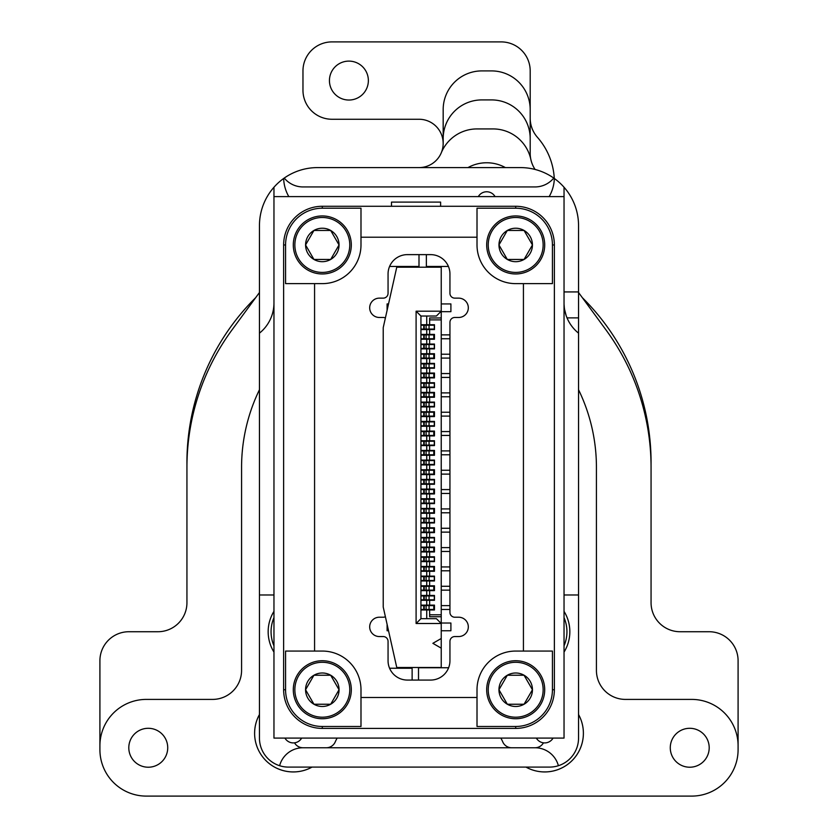 <?xml version="1.0" encoding="UTF-8"?>
<svg xmlns="http://www.w3.org/2000/svg" width="838" height="838" viewBox="0 0 838 838"><rect width="100%" height="100%" fill="white"/><g stroke="black" fill="none" stroke-linecap="round" stroke-linejoin="round"><path stroke-width="1.26" d="M288.817 196.605A38.674 38.674 0 0 1 283.653 178.484A58.011 58.011 0 0 0 273.963 187.241L273.963 196.605L564.037 196.605L564.037 738.089L564.037 187.241A58.011 58.011 0 0 0 554.347 178.484A38.674 38.674 0 0 1 549.183 196.605M564.037 302.968A38.674 38.674 0 0 0 578.545 333.157L578.545 225.611A58.011 58.011 0 0 0 564.037 187.241M536.33 738.089A9.668 9.668 0 0 0 543.453 742.835A9.668 9.668 0 0 1 535.032 747.758L511.651 747.758L535.032 747.758A24.176 24.176 0 0 1 558.391 765.712A29.005 29.005 0 0 0 578.545 738.089L578.545 273.963M578.545 594.98L564.037 594.98M500.841 738.089A38.674 38.674 0 0 1 502.79 741.955A9.668 9.668 0 0 0 511.651 747.758L326.349 747.758A9.668 9.668 0 0 0 335.21 741.955A38.674 38.674 0 0 1 337.159 738.089M326.349 747.758L302.968 747.758L326.349 747.758M301.67 738.089A9.668 9.668 0 0 1 294.547 742.835A9.668 9.668 0 0 0 302.968 747.758A24.176 24.176 0 0 0 279.609 765.712A29.005 29.005 0 0 1 259.455 738.089L259.455 594.98L273.963 594.98M273.963 187.241A58.011 58.011 0 0 0 259.455 225.611L259.455 594.98M259.455 333.157A38.674 38.674 0 0 0 273.963 302.968M554.347 178.484A58.011 58.011 0 0 0 520.524 167.6L317.476 167.6A58.011 58.011 0 0 0 283.653 178.484M279.609 765.712A29.005 29.005 0 0 0 288.461 767.095L549.539 767.095A29.005 29.005 0 0 0 558.391 765.712M273.963 652.1A38.674 38.674 0 0 1 273.963 611.352A38.674 38.674 0 0 0 273.963 652.1M564.037 611.352A38.674 38.674 0 0 1 564.037 652.1A38.674 38.674 0 0 0 564.037 611.352M564.089 304.875L564.33 307.682M564.592 309.505L566.132 315.517M566.383 316.23L567.483 318.932M564.037 291.928L578.545 291.928M567.022 317.874L578.545 317.874M568.007 320.032L568.897 321.729M478.309 196.605A9.668 9.668 0 0 1 495.059 196.605M553.75 178.054A24.176 24.176 0 0 1 535.032 186.937L302.968 186.937A24.176 24.176 0 0 1 284.25 178.054M294.547 742.835A9.668 9.668 0 0 1 284.93 738.089M553.07 738.089A9.668 9.668 0 0 1 543.453 742.835M564.037 645.836A35.772 35.772 0 0 0 564.037 617.616A35.772 35.772 0 0 1 565.063 620.298M273.963 645.836A35.772 35.772 0 0 1 273.963 617.616M515.695 718.742A29.005 29.005 0 0 1 486.689 689.737A29.005 29.005 0 0 1 515.695 660.732A29.005 29.005 0 0 1 544.7 689.737A29.005 29.005 0 0 1 515.695 718.742M512.699 675.239L524.043 675.239L532.434 689.737L524.064 704.245A16.739 16.739 0 0 0 515.695 672.998A16.739 16.739 0 0 0 507.325 704.234A16.739 16.739 0 0 0 524.064 704.234L512.762 704.245M508.792 704.245L507.985 704.245M507.315 675.25L498.956 689.737L507.325 704.245L498.956 689.737L507.325 675.239L518.617 675.239M507.975 675.239L508.687 675.239M522.587 675.239L523.394 675.239M518.691 704.245L507.336 704.245M524.064 675.239L532.434 689.737L524.064 704.234M285.569 283.632L285.569 244.958A36.746 36.746 0 0 1 322.305 208.212L360.989 208.212L360.989 244.958A38.674 38.674 0 0 1 322.305 283.632L285.569 283.632M477.011 208.212L515.695 208.212A36.746 36.746 0 0 1 552.431 244.958L552.431 283.632L515.695 283.632A38.674 38.674 0 0 1 477.011 244.958L477.011 208.212M552.431 651.063L552.431 689.737A36.746 36.746 0 0 1 515.695 726.483L477.011 726.483L477.011 689.737A38.674 38.674 0 0 1 515.695 651.063L552.431 651.063M360.989 726.483L322.305 726.483A36.746 36.746 0 0 1 285.569 689.737L285.569 651.063L322.305 651.063A38.674 38.674 0 0 1 360.989 689.737L360.989 726.483M283.632 244.958L283.632 689.737A38.674 38.674 0 0 0 322.305 728.411L515.695 728.411A38.674 38.674 0 0 0 554.368 689.737L554.368 244.958A38.674 38.674 0 0 0 515.695 206.274L322.305 206.274A38.674 38.674 0 0 0 283.632 244.958L285.569 244.958M385.386 616.705A4.839 4.839 0 0 1 383.228 617.218L379.352 617.218A9.668 9.668 0 0 0 369.684 626.887A9.668 9.668 0 0 0 379.352 636.555L383.228 636.555A4.839 4.839 0 0 1 388.057 641.395L388.057 660.732A19.337 19.337 0 0 0 407.394 680.068L430.606 680.068A19.337 19.337 0 0 0 449.943 660.732L449.943 641.395A4.839 4.839 0 0 1 454.772 636.555L458.648 636.555A9.668 9.668 0 0 0 468.316 626.887A9.668 9.668 0 0 0 458.648 617.218L454.772 617.218A4.839 4.839 0 0 1 449.943 612.389L449.943 322.305A4.839 4.839 0 0 1 454.772 317.476L458.648 317.476A9.668 9.668 0 0 0 468.316 307.808A9.668 9.668 0 0 0 458.648 298.139L454.772 298.139A4.839 4.839 0 0 1 449.943 293.3L449.943 273.963A19.337 19.337 0 0 0 430.606 254.626L407.394 254.626A19.337 19.337 0 0 0 388.057 273.963L388.057 293.3A4.839 4.839 0 0 1 383.228 298.139L379.352 298.139A9.668 9.668 0 0 0 369.684 307.808A9.668 9.668 0 0 0 379.352 317.476L383.228 317.476A4.839 4.839 0 0 1 385.386 317.979M477.011 697.478L360.989 697.478M314.575 651.063L314.575 283.632M360.989 237.217L477.011 237.217M523.425 283.632L523.425 651.063M564.037 738.089L273.963 738.089L564.037 738.089M515.695 273.963A29.005 29.005 0 0 1 486.689 244.958A29.005 29.005 0 0 1 515.695 215.942A29.005 29.005 0 0 1 544.7 244.958A29.005 29.005 0 0 1 515.695 273.963M512.699 230.45L524.043 230.45L532.434 244.958L524.064 259.455A16.739 16.739 0 0 0 515.695 228.219A16.739 16.739 0 0 0 507.325 259.445A16.739 16.739 0 0 0 524.064 259.445L512.762 259.455M508.792 259.455L507.985 259.455M507.315 230.46L498.956 244.958L507.325 259.455L498.956 244.958L507.325 230.45L518.617 230.45M507.975 230.45L508.687 230.45M522.587 230.45L523.394 230.45M518.691 259.455L507.336 259.455M524.064 230.45L532.434 244.958L524.064 259.445M322.305 273.963A29.005 29.005 0 0 1 293.3 244.958A29.005 29.005 0 0 1 322.305 215.942A29.005 29.005 0 0 1 351.311 244.958A29.005 29.005 0 0 1 322.305 273.963M330.685 259.445L339.044 244.958L330.675 230.45L339.044 244.958L330.675 259.455A16.739 16.739 0 0 0 322.305 228.219A16.739 16.739 0 0 0 313.936 259.445A16.739 16.739 0 0 0 330.675 259.445L319.383 259.455M315.413 259.455L314.606 259.455M325.301 259.455L313.957 259.455L305.566 244.958L313.936 230.45L325.238 230.45M314.585 230.45L315.308 230.45M319.309 230.45L330.664 230.45M329.208 230.45L330.015 230.45M313.936 259.455L305.566 244.958L313.936 230.46M322.305 718.742A29.005 29.005 0 0 1 293.3 689.737A29.005 29.005 0 0 1 322.305 660.732A29.005 29.005 0 0 1 351.311 689.737A29.005 29.005 0 0 1 322.305 718.742M330.685 704.234L339.044 689.737L330.675 675.239L339.044 689.737L330.675 704.245A16.739 16.739 0 0 0 322.305 672.998A16.739 16.739 0 0 0 313.936 704.234A16.739 16.739 0 0 0 330.675 704.234L319.383 704.245M315.413 704.245L314.606 704.245M325.301 704.245L313.957 704.245L305.566 689.737L313.936 675.239L325.238 675.239M314.585 675.239L315.308 675.239M319.309 675.239L330.664 675.239M329.208 675.239L330.015 675.239M313.936 704.245L305.566 689.737L313.936 675.25M273.963 196.605L273.963 738.089M420.938 609.97L434.472 609.97L434.472 605.13L429.632 605.13L429.632 600.301L434.472 600.301L434.472 595.462L429.632 595.462L429.632 590.633L434.472 590.633L434.472 585.793L429.632 585.793L429.632 580.964L434.472 580.964L434.472 576.125L429.632 576.125L429.632 571.286L434.472 571.286L434.472 566.457L429.632 566.457L429.632 561.617L434.472 561.617L434.472 556.788L429.632 556.788L429.632 551.949L434.472 551.949L434.472 547.12L429.632 547.12L429.632 542.28L434.472 542.28L434.472 537.451L429.632 537.451L429.632 532.612L434.472 532.612L434.472 527.783L429.632 527.783L429.632 522.943L434.472 522.943L434.472 518.114L429.632 518.114L429.632 513.275L434.472 513.275L434.472 508.436L429.632 508.436L429.632 503.607L434.472 503.607L434.472 498.767L429.632 498.767L429.632 493.938L434.472 493.938L434.472 489.099L429.632 489.099L429.632 484.27L434.472 484.27L434.472 479.43L429.632 479.43L429.632 474.601L434.472 474.601L434.472 469.762L429.632 469.762L429.632 464.933L434.472 464.933L434.472 460.093L429.632 460.093L429.632 455.264L434.472 455.264L434.472 450.425L429.632 450.425L429.632 445.586L434.472 445.586L434.472 440.757L429.632 440.757L429.632 435.917L434.472 435.917L434.472 431.088L429.632 431.088L429.632 426.249L434.472 426.249L434.472 421.42L429.632 421.42L429.632 416.58L434.472 416.58L434.472 411.751L429.632 411.751L429.632 406.912L434.472 406.912L434.472 402.083L429.632 402.083L429.632 397.243L434.472 397.243L434.472 392.414L429.632 392.414L429.632 387.575L434.472 387.575L434.472 382.736L429.632 382.736L429.632 377.907L434.472 377.907L434.472 373.067L429.632 373.067L429.632 368.238L434.472 368.238L434.472 363.399L429.632 363.399L429.632 358.57L434.472 358.57L434.472 353.73L429.632 353.73L429.632 348.901L434.472 348.901L434.472 344.062L429.632 344.062L429.632 339.233L434.472 339.233L434.472 334.393L429.632 334.393L429.632 329.564L434.472 329.564L434.472 324.725L429.632 324.725L429.632 317.958L441.238 317.958L441.238 319.886L429.632 319.886M420.938 324.725L429.632 324.725M420.938 474.601L429.632 474.601M420.938 479.43L429.632 479.43M420.938 464.933L429.632 464.933M420.938 469.762L429.632 469.762M420.938 455.264L429.632 455.264M420.938 460.093L429.632 460.093M420.938 493.938L429.632 493.938M420.938 498.767L429.632 498.767M420.938 489.099L429.632 489.099M420.938 484.27L429.632 484.27M420.938 513.275L429.632 513.275M420.938 518.114L429.632 518.114M420.938 508.436L429.632 508.436M420.938 503.607L429.632 503.607M420.938 532.612L429.632 532.612M420.938 537.451L429.632 537.451M420.938 527.783L429.632 527.783M420.938 522.943L429.632 522.943M420.938 547.12L429.632 547.12M420.938 542.28L429.632 542.28M420.938 445.586L429.632 445.586M420.938 450.425L429.632 450.425M420.938 435.917L429.632 435.917M420.938 440.757L429.632 440.757M420.938 426.249L429.632 426.249M420.938 431.088L429.632 431.088M420.938 416.58L429.632 416.58M420.938 421.42L429.632 421.42M420.938 406.912L429.632 406.912M420.938 411.751L429.632 411.751M420.938 397.243L429.632 397.243M420.938 402.083L429.632 402.083M420.938 387.575L429.632 387.575M420.938 392.414L429.632 392.414M420.938 556.788L429.632 556.788M420.938 551.949L429.632 551.949M420.938 571.286L429.632 571.286M420.938 576.125L429.632 576.125M420.938 566.457L429.632 566.457M420.938 561.617L429.632 561.617M420.938 585.793L429.632 585.793M420.938 580.964L429.632 580.964M420.938 595.462L429.632 595.462M420.938 590.633L429.632 590.633M420.938 605.13L429.632 605.13M420.938 600.301L429.632 600.301M420.938 377.907L429.632 377.907M420.938 382.736L429.632 382.736M420.938 368.238L429.632 368.238M420.938 373.067L429.632 373.067M420.938 358.57L429.632 358.57M420.938 363.399L429.632 363.399M420.938 348.901L429.632 348.901M420.938 353.73L429.632 353.73M420.938 339.233L429.632 339.233M420.938 344.062L429.632 344.062M420.938 329.564L429.632 329.564M420.938 334.393L429.632 334.393M416.098 311.191L420.938 316.02L436.409 316.02L441.238 311.191L416.098 311.191L416.098 623.503L441.238 623.503L441.238 638.493L432.869 643.322L441.238 648.162L441.238 667.498L396.762 667.498L383.228 607.068L383.228 327.627L396.762 267.196L441.238 267.196L441.238 317.958M420.938 316.02L420.938 618.674L436.409 618.674L441.238 623.503L441.238 319.886M420.938 605.612L434.472 605.612M420.938 609.488L423.777 609.488L423.777 605.612L423.756 609.488L433.791 609.488L433.791 605.612M433.791 609.488L434.472 609.488M441.238 609.488L449.943 609.488M441.238 605.612L449.943 605.612M387.093 624.331L387.093 630.752L388.528 630.752M441.238 616.737L429.632 616.737L429.632 614.799L441.238 614.799M441.238 623.022L450.907 623.022L450.907 630.752L441.238 630.752M420.938 586.275L434.472 586.275M429.066 586.275L429.066 590.141L423.756 590.141L423.777 586.275L423.756 590.141L420.938 590.141M429.066 590.141L433.791 590.141L433.791 586.275M433.791 590.141L434.472 590.141M441.238 590.141L449.943 590.141M441.238 586.275L449.943 586.275M420.938 566.938L434.472 566.938M429.066 566.938L429.066 570.804L423.756 570.804L423.777 566.938L423.756 570.804L420.938 570.804M429.066 570.804L433.791 570.804L433.791 566.938M433.791 570.804L434.472 570.804M441.238 570.804L449.943 570.804M441.238 566.938L449.943 566.938M420.938 547.602L434.472 547.602M429.066 547.602L429.066 551.467L423.756 551.467L423.777 547.602L423.756 551.467L420.938 551.467M429.066 551.467L433.791 551.467L433.791 547.602M433.791 551.467L434.472 551.467M441.238 551.467L449.943 551.467M441.238 547.602L449.943 547.602M420.938 528.265L434.472 528.265M429.066 528.265L429.066 532.13L423.756 532.13L423.777 528.265L423.756 532.13L420.938 532.13M429.066 532.13L433.791 532.13L433.791 528.265M433.791 532.13L434.472 532.13M441.238 532.13L449.943 532.13M441.238 528.265L449.943 528.265M420.938 508.928L434.472 508.928M429.066 508.928L429.066 512.793L423.756 512.793L423.777 508.928L423.756 512.793L420.938 512.793M429.066 512.793L433.791 512.793L433.791 508.928M433.791 512.793L434.472 512.793M441.238 512.793L449.943 512.793M441.238 508.928L449.943 508.928M420.938 489.581L434.472 489.581M429.066 489.581L429.066 493.456L423.756 493.456L423.777 489.581L423.756 493.456L420.938 493.456M429.066 493.456L433.791 493.456L433.791 489.581M433.791 493.456L434.472 493.456M441.238 493.456L449.943 493.456M441.238 489.581L449.943 489.581M420.938 470.244L434.472 470.244M429.066 470.244L429.066 474.119L423.756 474.119L423.777 470.244L423.756 474.119L420.938 474.119M429.066 474.119L433.791 474.119L433.791 470.244M433.791 474.119L434.472 474.119M441.238 474.119L449.943 474.119M441.238 470.244L449.943 470.244M420.938 450.907L434.472 450.907M429.066 450.907L429.066 454.772L423.756 454.772L423.777 450.907L423.756 454.772L420.938 454.772M429.066 454.772L433.791 454.772L433.791 450.907M433.791 454.772L434.472 454.772M441.238 454.772L449.943 454.772M441.238 450.907L449.943 450.907M420.938 431.57L434.472 431.57M429.066 431.57L429.066 435.435L423.756 435.435L423.777 431.57L423.756 435.435L420.938 435.435M429.066 435.435L433.791 435.435L433.791 431.57M433.791 435.435L434.472 435.435M441.238 435.435L449.943 435.435M441.238 431.57L449.943 431.57M420.938 412.233L434.472 412.233M429.066 412.233L429.066 416.098L423.756 416.098L423.777 412.233L423.756 416.098L420.938 416.098M429.066 416.098L433.791 416.098L433.791 412.233M433.791 416.098L434.472 416.098M441.238 416.098L449.943 416.098M441.238 412.233L449.943 412.233M420.938 392.896L434.472 392.896M429.066 392.896L429.066 396.762L423.756 396.762L423.777 392.896L423.756 396.762L420.938 396.762M429.066 396.762L433.791 396.762L433.791 392.896M433.791 396.762L434.472 396.762M441.238 396.762L449.943 396.762M441.238 392.896L449.943 392.896M420.938 373.559L434.472 373.559M429.066 373.559L429.066 377.425L423.756 377.425L423.777 373.559L423.756 377.425L420.938 377.425M429.066 377.425L433.791 377.425L433.791 373.559M433.791 377.425L434.472 377.425M441.238 377.425L449.943 377.425M441.238 373.559L449.943 373.559M420.938 354.212L434.472 354.212M429.066 354.212L429.066 358.088L423.756 358.088L423.777 354.212L423.756 358.088L420.938 358.088M429.066 358.088L433.791 358.088L433.791 354.212M433.791 358.088L434.472 358.088M441.238 358.088L449.943 358.088M441.238 354.212L449.943 354.212M420.938 334.875L434.472 334.875M429.066 334.875L429.066 338.741L423.756 338.741L423.777 334.875L423.756 338.741L420.938 338.741M429.066 338.741L433.791 338.741L433.791 334.875M433.791 338.741L434.472 338.741M441.238 338.741L449.943 338.741M441.238 334.875L449.943 334.875M441.238 303.932L450.907 303.932L450.907 311.673L441.238 311.673M388.528 303.932L387.093 303.932L387.093 310.364M420.938 595.944L434.294 595.944L434.294 599.819L423.756 599.819L423.777 595.944L423.756 599.819L420.938 599.819M420.938 580.472L423.756 580.472L423.756 576.607L434.294 576.607L434.294 580.472L423.756 580.472L423.777 576.607L420.938 576.607M420.938 561.135L423.756 561.135L423.756 557.27L434.294 557.27L434.294 561.135L423.756 561.135L423.777 557.27L420.938 557.27M420.938 541.798L423.756 541.798L423.756 537.933L434.294 537.933L434.294 541.798L423.756 541.798L423.777 537.933L420.938 537.933M420.938 522.462L423.756 522.462L423.756 518.596L434.294 518.596L434.294 522.462L423.756 522.462L423.777 518.596L420.938 518.596M420.938 503.125L423.756 503.125L423.756 499.259L434.294 499.259L434.294 503.125L423.756 503.125L423.777 499.259L420.938 499.259M420.938 483.788L423.756 483.788L423.756 479.912L434.294 479.912L434.294 483.788L423.756 483.788L423.777 479.912L420.938 479.912M420.938 464.441L423.756 464.441L423.756 460.575L434.294 460.575L434.294 464.441L423.756 464.441L423.777 460.575L420.938 460.575M420.938 445.104L423.756 445.104L423.756 441.238L434.294 441.238L434.294 445.104L423.756 445.104L423.777 441.238L420.938 441.238M420.938 425.767L423.756 425.767L423.756 421.902L434.294 421.902L434.294 425.767L423.756 425.767L423.777 421.902L420.938 421.902M420.938 406.43L423.756 406.43L423.756 402.565L434.294 402.565L434.294 406.43L423.756 406.43L423.777 402.565L420.938 402.565M420.938 387.093L423.756 387.093L423.756 383.228L434.294 383.228L434.294 387.093L423.756 387.093L423.777 383.228L420.938 383.228M420.938 367.756L423.756 367.756L423.756 363.881L434.294 363.881L434.294 367.756L423.756 367.756L423.777 363.881L420.938 363.881M420.938 348.419L423.756 348.419L423.756 344.544L434.294 344.544L434.294 348.419L423.756 348.419L423.777 344.544L420.938 344.544M420.938 329.072L423.756 329.072L423.756 325.207L434.294 325.207L434.294 329.072L423.756 329.072L423.777 325.207L420.938 325.207M429.632 614.799L429.632 609.97M426.731 618.674L426.731 609.97M426.731 324.725L426.731 316.02M426.731 334.393L426.731 329.564M426.731 353.73L426.731 348.901M426.731 344.062L426.731 339.233M426.731 373.067L426.731 368.238M426.731 363.399L426.731 358.57M426.731 392.414L426.731 387.575M426.731 382.736L426.731 377.907M426.731 411.751L426.731 406.912M426.731 402.083L426.731 397.243M426.731 431.088L426.731 426.249M426.731 421.42L426.731 416.58M426.731 450.425L426.731 445.586M426.731 440.757L426.731 435.917M426.731 469.762L426.731 464.933M426.731 460.093L426.731 455.264M426.731 489.099L426.731 484.27M426.731 479.43L426.731 474.601M426.731 508.436L426.731 503.607M426.731 498.767L426.731 493.938M426.731 527.783L426.731 522.943M426.731 518.114L426.731 513.275M426.731 547.12L426.731 542.28M426.731 537.451L426.731 532.612M426.731 566.457L426.731 561.617M426.731 556.788L426.731 551.949M426.731 585.793L426.731 580.964M426.731 576.125L426.731 571.286M426.731 605.13L426.731 600.301M426.731 595.462L426.731 590.633M416.098 623.503L420.938 618.674M441.238 638.493L441.238 648.162M440.61 206.274L440.61 202.105L391.493 202.105L391.493 206.274M426.364 254.626L426.364 266.442L448.424 266.442M389.576 266.442L419 266.442L419 254.626M412.128 680.068L412.128 668.242L389.576 668.242M448.623 667.75L418.508 667.75L418.508 680.068M259.455 699.405L259.455 604.648M259.455 569.84L259.455 273.963M535.084 169.454A58.011 58.011 0 0 0 535.032 169.37A29.005 29.005 0 0 1 530.852 159.45A38.674 38.674 0 0 0 493.037 128.926L477.011 128.926A38.674 38.674 0 0 0 441.312 152.726A24.176 24.176 0 0 1 419 167.6L385.103 167.6A29.005 29.005 0 0 1 385.103 167.6L365.787 167.6A29.005 29.005 0 0 1 365.787 167.6M259.455 389.712A177.426 177.426 0 0 0 241.574 467.342L241.574 670.4A29.005 29.005 0 0 1 212.559 699.405L146.325 699.405A46.415 46.415 0 0 0 99.911 745.82L99.911 749.685A46.415 46.415 0 0 0 146.325 796.1L691.675 796.1A46.415 46.415 0 0 0 738.089 749.685L738.089 745.82A46.415 46.415 0 0 0 691.675 699.405L625.441 699.405A29.005 29.005 0 0 1 596.426 670.4L596.426 467.342A177.426 177.426 0 0 0 578.545 389.712M259.455 292.504L231.896 330.067A232.063 232.063 0 0 0 186.937 467.342L186.937 602.711A29.005 29.005 0 0 1 157.932 631.726L128.926 631.726A29.005 29.005 0 0 0 99.911 660.732L99.911 745.82M578.545 292.504L606.104 330.078A232.063 232.063 0 0 1 651.063 467.342L651.063 602.711A29.005 29.005 0 0 0 680.068 631.726L709.074 631.726A29.005 29.005 0 0 1 738.089 660.732L738.089 745.82M443.176 143.424L443.176 109.589A38.674 38.674 0 0 1 481.85 70.905L491.518 70.905A38.674 38.674 0 0 1 530.192 109.589L530.192 70.905A29.005 29.005 0 0 0 501.187 41.9L331.974 41.9A29.005 29.005 0 0 0 302.968 70.905L302.968 90.242A29.005 29.005 0 0 0 331.974 119.258L419 119.258A24.176 24.176 0 0 1 441.312 152.726M254.626 733.25A38.674 38.674 0 0 1 259.455 714.521A38.674 38.674 0 0 0 312.029 767.095A38.674 38.674 0 0 1 277.273 768.446M525.971 767.095A38.674 38.674 0 0 0 578.545 714.521A38.674 38.674 0 0 1 538.342 771.4M505.408 167.6A38.674 38.674 0 0 0 467.96 167.6A38.674 38.674 0 0 1 505.408 167.6M530.192 109.589L530.192 118.148A29.005 29.005 0 0 0 537.451 137.338A67.689 67.689 0 0 1 554.274 178.421M535.032 169.37A29.005 29.005 0 0 1 530.192 153.344L530.192 118.148M443.176 138.595A38.674 38.674 0 0 1 481.85 99.911L491.518 99.911A38.674 38.674 0 0 1 530.192 138.595M148.263 728.295A19.463 19.463 0 0 0 128.801 747.758A19.463 19.463 0 0 0 148.263 767.22A19.463 19.463 0 0 0 167.726 747.758A19.463 19.463 0 0 0 148.263 728.295M689.737 728.295A19.463 19.463 0 0 0 670.274 747.758A19.463 19.463 0 0 0 689.737 767.22A19.463 19.463 0 0 0 709.199 747.758A19.463 19.463 0 0 0 689.737 728.295M348.901 61.111A19.463 19.463 0 0 1 368.364 80.574A19.463 19.463 0 0 1 348.901 100.036A19.463 19.463 0 0 1 329.439 80.574A19.463 19.463 0 0 1 348.901 61.111M582.316 297.647A232.063 232.063 0 0 1 651.053 464.933M186.947 464.933A232.063 232.063 0 0 1 255.684 297.647M515.695 662.282A27.465 27.465 0 0 0 488.229 689.737A27.465 27.465 0 0 0 515.695 717.202A27.465 27.465 0 0 0 543.15 689.737A27.465 27.465 0 0 0 515.695 662.282M322.305 206.274L322.305 208.212M515.695 206.274L515.695 208.212M554.368 244.958L552.431 244.958M554.368 689.737L552.431 689.737M515.695 728.411L515.695 726.483M322.305 728.411L322.305 726.483M283.632 689.737L285.569 689.737M515.695 217.492A27.465 27.465 0 0 0 488.229 244.958A27.465 27.465 0 0 0 515.695 272.413A27.465 27.465 0 0 0 543.15 244.958A27.465 27.465 0 0 0 515.695 217.492M322.305 217.492A27.465 27.465 0 0 0 294.85 244.958A27.465 27.465 0 0 0 322.305 272.413A27.465 27.465 0 0 0 349.771 244.958A27.465 27.465 0 0 0 322.305 217.492M322.305 662.282A27.465 27.465 0 0 0 294.85 689.737A27.465 27.465 0 0 0 322.305 717.202A27.465 27.465 0 0 0 349.771 689.737A27.465 27.465 0 0 0 322.305 662.282M424.217 609.488L424.217 605.612M426.123 605.612L426.123 609.488M429.066 605.612L429.066 609.488M424.217 590.141L424.217 586.275M426.123 586.275L426.123 590.141M424.217 570.804L424.217 566.938M426.123 566.938L426.123 570.804M424.217 551.467L424.217 547.602M426.123 547.602L426.123 551.467M424.217 532.13L424.217 528.265M426.123 528.265L426.123 532.13M424.217 512.793L424.217 508.928M426.123 508.928L426.123 512.793M424.217 493.456L424.217 489.581M426.123 489.581L426.123 493.456M424.217 474.119L424.217 470.244M426.123 470.244L426.123 474.119M424.217 454.772L424.217 450.907M426.123 450.907L426.123 454.772M424.217 435.435L424.217 431.57M426.123 431.57L426.123 435.435M424.217 416.098L424.217 412.233M426.123 412.233L426.123 416.098M424.217 396.762L424.217 392.896M426.123 392.896L426.123 396.762M424.217 377.425L424.217 373.559M426.123 373.559L426.123 377.425M424.217 358.088L424.217 354.212M426.123 354.212L426.123 358.088M424.217 338.741L424.217 334.875M426.123 334.875L426.123 338.741M424.217 599.819L424.217 595.944M426.123 595.944L426.123 599.819M429.066 595.944L429.066 599.819M424.217 580.472L424.217 576.607M426.123 576.607L426.123 580.472M429.066 576.607L429.066 580.472M424.217 561.135L424.217 557.27M426.123 557.27L426.123 561.135M429.066 557.27L429.066 561.135M424.217 541.798L424.217 537.933M426.123 537.933L426.123 541.798M429.066 537.933L429.066 541.798M424.217 522.462L424.217 518.596M426.123 518.596L426.123 522.462M429.066 518.596L429.066 522.462M424.217 503.125L424.217 499.259M426.123 499.259L426.123 503.125M429.066 499.259L429.066 503.125M424.217 483.788L424.217 479.912M426.123 479.912L426.123 483.788M429.066 479.912L429.066 483.788M424.217 464.441L424.217 460.575M426.123 460.575L426.123 464.441M429.066 460.575L429.066 464.441M424.217 445.104L424.217 441.238M426.123 441.238L426.123 445.104M429.066 441.238L429.066 445.104M424.217 425.767L424.217 421.902M426.123 421.902L426.123 425.767M429.066 421.902L429.066 425.767M424.217 406.43L424.217 402.565M426.123 402.565L426.123 406.43M429.066 402.565L429.066 406.43M424.217 387.093L424.217 383.228M426.123 383.228L426.123 387.093M429.066 383.228L429.066 387.093M424.217 367.756L424.217 363.881M426.123 363.881L426.123 367.756M429.066 363.881L429.066 367.756M424.217 348.419L424.217 344.544M426.123 344.544L426.123 348.419M429.066 344.544L429.066 348.419M424.217 329.072L424.217 325.207M426.123 325.207L426.123 329.072M429.066 325.207L429.066 329.072"/></g></svg>
